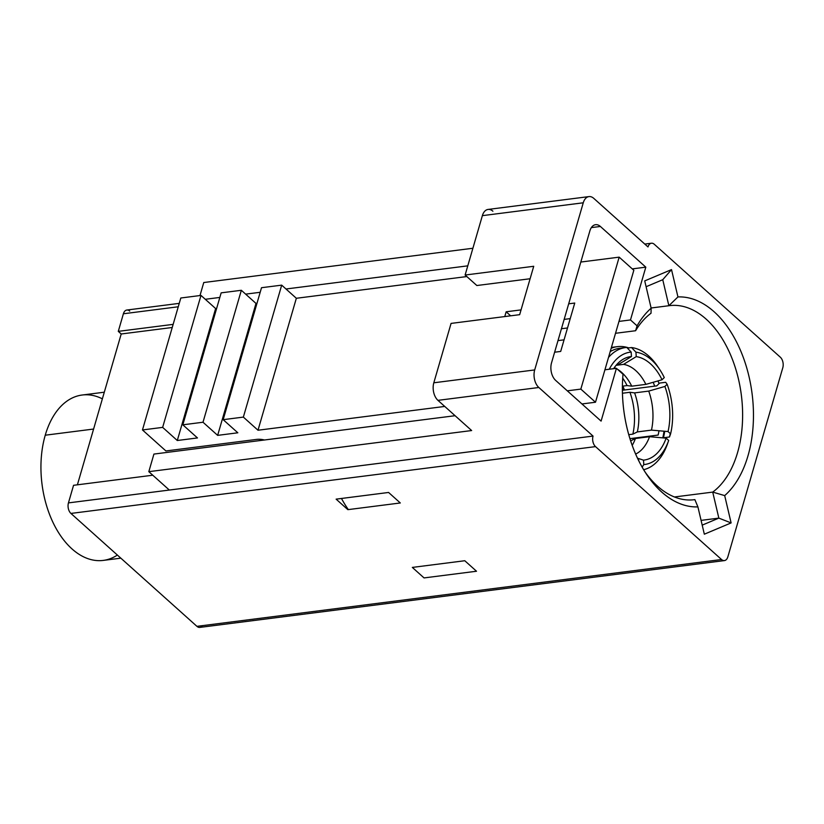 <?xml version="1.0" encoding="UTF-8"?>
<svg xmlns="http://www.w3.org/2000/svg" width="824" height="824" viewBox="0 0 824 824"><rect width="100%" height="100%" fill="white"/><g stroke="black" fill="none" stroke-linecap="round" stroke-linejoin="round"><path stroke-width="1.24" d="M492.896 211.212A12.875 7.89 82.7 0 0 482.37 215.651L465.117 275.031L533.725 266.286L519.666 314.675L451.068 323.41L433.815 382.789L534.694 369.935L583.258 202.797L482.37 215.651L465.117 275.031L533.725 266.286L519.666 314.675L451.068 323.41L433.815 382.789A12.875 7.89 82.7 0 0 437.946 400.351L471.647 430.55L148.814 471.668L169.332 490.053L593.043 436.081L538.834 387.496L437.946 400.351L471.647 430.55L148.814 471.668L153.923 454.076L148.814 471.668L169.332 490.053L68.444 502.898L593.043 436.081A7.725 4.738 82.7 0 0 595.525 446.618L70.926 513.434L196.936 626.343L721.536 559.517L595.525 446.618L721.536 559.517A7.725 4.738 82.7 0 0 727.85 556.859L782.8 367.731A7.725 4.738 82.7 0 0 780.318 357.194L654.308 244.285A7.725 4.738 82.7 0 0 647.994 246.942L593.774 198.368A12.875 7.89 82.7 0 0 583.258 202.797L534.694 369.935A12.875 7.89 82.7 0 0 538.834 387.496L593.043 436.081A7.725 4.738 82.7 0 0 595.525 446.618L70.926 513.434A7.725 4.738 -97.3 0 1 68.444 502.898L73.552 485.305L152.77 475.211L73.552 485.305L68.444 502.898A7.725 4.738 82.7 0 0 70.926 513.434L196.936 626.343A7.725 4.738 82.7 0 0 202.364 625.653M129.708 311.101A7.725 4.738 82.7 0 0 123.394 313.769L118.285 331.361L121.21 333.988L77.394 484.821L121.21 333.988L172.237 327.488L121.21 333.988L118.285 331.361L173.143 324.368L118.285 331.361L123.394 313.769A7.725 4.738 -97.3 0 1 126.814 310.04L179.241 303.366M623.016 374.24L616.424 368.328L601.087 421.105L555.664 380.41A12.875 7.89 -97.3 0 1 551.534 362.848L589.871 230.895A12.875 7.89 -97.3 0 1 600.387 226.466L645.81 267.161L630.484 319.939L637.076 325.851A105.544 64.684 -97.3 0 1 651.156 308.207L644.729 280.891L671.519 269.603L677.946 296.928A105.544 64.684 -97.3 0 1 748.923 376.207A105.544 64.684 -97.3 0 1 724.687 495.595L731.115 522.921L704.335 534.199L697.907 506.884A105.544 64.684 -97.3 0 1 623.016 374.24L616.424 368.328L604.919 369.791L616.424 368.328L601.087 421.105L555.664 380.41A12.875 7.89 82.7 0 1 551.534 362.848L589.871 230.895A12.875 7.89 82.7 0 1 595.567 224.695A12.875 7.89 82.7 0 1 600.387 226.466L591.344 227.609L600.387 226.466L645.81 267.161L632.276 268.892L645.81 267.161L630.484 319.939L637.076 325.851L635.603 330.733L615.518 333.287L635.603 330.733A97.819 59.956 -97.3 0 1 651.022 313.244A97.819 59.956 82.7 0 0 635.603 330.733L637.076 325.851A105.544 64.684 82.7 0 1 651.156 308.207L651.022 313.244L651.156 308.207L644.729 280.891L671.519 269.603L662.754 279.707L668.872 305.725L651.104 307.991L668.872 305.725L677.946 296.928L671.519 269.603L662.754 279.707L668.872 305.725A97.819 59.956 -97.3 0 1 738.407 378.855A97.819 59.956 -97.3 0 1 712.719 492.103A97.819 59.956 82.7 0 0 738.531 379.359A97.819 59.956 82.7 0 0 669.51 305.642A97.819 59.956 82.7 0 0 668.872 305.725L677.946 296.928A105.544 64.684 82.7 0 1 748.923 376.207A105.544 64.684 82.7 0 1 724.687 495.595L712.719 492.103L718.847 518.121L701.08 520.377L718.847 518.121L702.202 525.135L718.847 518.121L731.115 522.921L724.687 495.595L712.719 492.103L718.847 518.121L731.115 522.921L704.335 534.199L697.907 506.884L694.869 499.622L693.581 499.787L694.869 499.622L697.907 506.884A105.544 64.684 82.7 0 1 646.562 474.315A105.544 64.684 82.7 0 1 623.016 374.24M336.13 499.148L388.588 492.464L400.31 502.97L347.852 509.654L336.13 499.148M424.051 577.923L412.33 567.417L464.788 560.732L476.509 571.238L424.051 577.923M644.78 244.069L651.413 243.224A7.725 4.738 82.7 0 1 654.308 244.285L780.318 357.194A7.725 4.738 82.7 0 1 782.8 367.731L727.85 556.859A7.725 4.738 82.7 0 1 724.43 560.588A7.725 4.738 82.7 0 1 721.536 559.517L196.936 626.343A7.725 4.738 -97.3 0 0 199.83 627.404L724.43 560.588M178.252 306.775L123.394 313.769L178.252 306.775M467.785 265.843L286 288.997L467.785 265.843M260.188 292.293L245.645 294.137L260.188 292.293M219.833 297.433L205.289 299.287L219.833 297.433M561.443 328.735L567.509 327.962L561.443 328.735M618.968 321.412L630.484 319.939L618.968 321.412M153.923 454.076L455.095 415.708L153.923 454.076M203.765 282.529L199.985 295.548L203.765 282.529L472.904 248.251L203.765 282.529M588.954 196.596A12.875 7.89 82.7 0 0 583.258 202.797L482.37 215.651A12.875 7.89 -97.3 0 1 488.076 209.44L588.954 196.596A12.875 7.89 82.7 0 1 593.774 198.368L647.994 246.942A7.725 4.738 82.7 0 1 651.413 243.224M530.1 278.749L476.849 285.526L465.117 275.031L476.849 285.526L530.1 278.749M595.495 402.236L581.95 403.956L595.495 402.236L633.831 270.282L595.495 402.236L580.838 389.103L619.174 257.15L633.831 270.282L619.174 257.15L580.817 262.042L619.174 257.15L580.838 389.103L595.495 402.236M264.483 439.995A12.875 5.881 -163.8 0 0 256.707 439.388L165.912 450.955L142.47 429.953L162.647 427.378L177.294 440.51L197.472 437.935L182.825 424.813L203.003 422.238L217.649 435.371L237.827 432.796L223.18 419.673L243.358 417.099L258.005 430.231L444.744 406.438L258.005 430.231L296.341 298.278L466.827 276.555L296.341 298.278L281.695 285.145L296.341 298.278L258.005 430.231L243.358 417.099L281.695 285.145L261.517 287.71L281.695 285.145L243.358 417.099L223.18 419.673L261.517 287.71L223.18 419.673L237.827 432.796L217.649 435.371L255.986 303.417L256.985 303.284L255.986 303.417L241.339 290.285L255.986 303.417L217.649 435.371L203.003 422.238L241.339 290.285L221.162 292.85L241.339 290.285L203.003 422.238L182.825 424.813L221.162 292.85L182.825 424.813L197.472 437.935L177.294 440.51L215.631 308.557L216.64 308.423L215.631 308.557L200.984 295.425L215.631 308.557L177.294 440.51L162.647 427.378L200.984 295.425L180.806 298L200.984 295.425L162.647 427.378L142.47 429.953L180.806 298L142.47 429.953L165.912 450.955L256.707 439.388A12.875 5.881 -163.8 0 1 264.483 439.995M567.293 390.834L580.838 389.103L567.293 390.834M570.229 318.62L564.162 319.393L570.229 318.62M560.691 351.436L554.624 352.209L560.691 351.436L574.75 303.047L560.691 351.436M504.762 316.571L506.152 311.791L521.056 309.886L506.152 311.791L510.653 315.819L506.152 311.791L504.762 316.571M568.684 303.819L574.75 303.047L568.684 303.819M437.946 400.351A12.875 7.89 -97.3 0 1 433.815 382.789L534.694 369.935A12.875 7.89 82.7 0 0 538.834 387.496L437.946 400.351M348.325 509.593A97.819 59.956 -97.3 0 1 341.476 498.469M564.059 339.838L557.992 340.611L564.059 339.838M645.048 471.977A97.819 59.956 82.7 0 0 694.23 499.704A97.819 59.956 82.7 0 0 694.869 499.622A97.819 59.956 -97.3 0 1 645.048 471.977M674.423 496.975L712.719 492.103L674.423 496.975M646.109 286.721L662.754 279.707L646.109 286.721M638.775 460.843L638.724 460.029A52.169 31.971 -97.3 0 1 638.342 459.977A52.169 31.971 82.7 0 0 638.724 460.029L638.775 460.843M630.607 440.778L630.937 440.737A48.904 29.973 -97.3 0 1 630.751 441.242A48.904 29.973 82.7 0 0 630.937 440.737L635.417 438.512A46.082 28.243 -97.3 0 1 632.193 445.423A46.082 28.243 82.7 0 0 635.417 438.512L649.539 436.71A46.082 28.243 -97.3 0 1 635.634 454.086A46.082 28.243 82.7 0 0 649.539 436.71L666.132 438.162A52.169 31.971 82.7 0 1 643.482 460.142L637.488 458.196L643.482 460.142L643.801 464.592L642.143 467.146L643.801 464.592A56.629 34.711 82.7 0 0 668.686 440.438L666.132 438.162A52.169 31.971 -97.3 0 1 643.482 460.142L643.801 464.592A56.629 34.711 82.7 0 0 668.686 440.438L668.449 441.118M664.721 431.271A61.779 37.863 -97.3 0 1 663.444 437.76L669.5 436.988L670.602 433.846A56.629 34.711 82.7 0 0 667.131 384.283L664.896 386.456A52.169 31.971 -97.3 0 1 668.048 431.56L670.602 433.846A56.629 34.711 82.7 0 0 667.131 384.283L665.668 382.295L659.622 383.067L665.668 382.295L667.131 384.283L664.896 386.456L648.725 391.091A46.082 28.243 -97.3 0 1 651.465 430.118L668.048 431.56A52.169 31.971 82.7 0 0 664.896 386.456L648.725 391.091L634.604 392.894L629.927 392.286L622.45 393.244L629.927 392.286A48.904 29.973 -97.3 0 1 632.853 434.145A48.904 29.973 82.7 0 0 629.927 392.286L634.604 392.894A46.082 28.243 -97.3 0 1 637.333 431.92A46.082 28.243 82.7 0 0 634.604 392.894L648.725 391.091A46.082 28.243 82.7 0 1 651.465 430.118L637.333 431.92L632.853 434.145L628.743 434.67M631.472 356.514L631.163 352.064A56.629 34.711 82.7 0 0 609.266 369.234A56.629 34.711 82.7 0 1 631.163 352.064L626.765 347.44A61.779 37.863 82.7 0 0 625.643 347.553A61.779 37.863 82.7 0 0 608.503 357.451A61.779 37.863 -97.3 0 1 626.765 347.44L631.163 352.064L631.472 356.514A52.169 31.971 82.7 0 0 622.202 359.82A52.169 31.971 82.7 0 0 613.602 368.688A52.169 31.971 -97.3 0 1 631.472 356.514L618.783 364.26A46.082 28.243 82.7 0 0 618.546 364.29A46.082 28.243 82.7 0 0 616.682 364.63A46.082 28.243 -97.3 0 1 618.783 364.26L631.472 356.514M658.675 368.019A61.779 37.863 82.7 0 0 631.534 347.553L635.932 352.167L636.241 356.627A52.169 31.971 -97.3 0 1 662.043 379.751L664.278 377.577A56.629 34.711 82.7 0 0 635.932 352.167L631.534 347.553L627.373 348.078L631.534 347.553A61.779 37.863 -97.3 0 1 657.655 366.453L659.674 369.471A56.629 34.711 82.7 0 0 635.932 352.167L636.241 356.627L623.552 364.373A46.082 28.243 -97.3 0 1 645.882 384.375L662.043 379.751A52.169 31.971 82.7 0 0 636.241 356.627L623.552 364.373L616.084 365.32L623.552 364.373A46.082 28.243 82.7 0 1 645.882 384.375L662.043 379.751L664.278 377.577A56.629 34.711 82.7 0 0 659.674 369.471M345.946 507.934L347.089 507.79L345.946 507.934M643.637 469.701A61.779 37.863 82.7 0 0 667.584 443.59A61.779 37.863 -97.3 0 1 667.512 443.806A61.779 37.863 -97.3 0 1 643.637 469.701M669.5 436.988A61.779 37.863 82.7 0 0 670.252 433.527A61.779 37.863 -97.3 0 1 669.5 436.988M610.193 351.611A61.779 37.863 -97.3 0 1 619.586 348.325L625.643 347.553M623.531 387.671L622.388 387.816L623.531 387.671M622.398 386.178L627.074 385.581A48.904 29.973 82.7 0 0 622.717 378.154A48.904 29.973 -97.3 0 1 627.074 385.581L631.75 386.178A46.082 28.243 82.7 0 0 617.454 369.245A46.082 28.243 -97.3 0 1 631.75 386.178L645.882 384.375L631.75 386.178L627.074 385.581L622.398 386.178M615.94 368.39A46.082 28.243 82.7 0 0 614.333 367.617A46.082 28.243 -97.3 0 1 615.94 368.39M668.686 440.438L667.584 443.59M623.964 388.753L622.419 390.257L656.718 385.889L659.622 383.067M662.795 437.874A63.716 39.047 82.7 0 0 664.02 431.209M659.025 383.644A63.716 39.047 82.7 0 0 657.995 380.904M628.764 347.903A63.716 39.047 82.7 0 0 617.32 346.667A63.716 39.047 82.7 0 0 611.161 348.305M633.244 438.224A63.716 39.047 -97.3 0 1 632.956 439.738M622.882 386.116A55.991 34.32 -97.3 0 1 624.438 389.999M629.927 438.646L658.129 435.062A55.991 34.32 82.7 0 0 658.994 430.777M654.699 386.137A55.991 34.32 82.7 0 0 653.164 382.295M117.379 555.057A83.368 51.098 -97.3 0 1 57.701 531.233A83.368 51.098 -97.3 0 1 45.248 435.206A83.368 51.098 -97.3 0 1 102.372 398.847M120.85 558.167L103.237 560.413A83.368 51.098 -97.3 0 1 52.52 521.448A83.368 51.098 -97.3 0 1 45.248 435.206L93.596 429.047L45.248 435.206A83.368 51.098 -97.3 0 1 82.173 395.026L104.298 392.203M668.449 441.128L667.512 443.806M617.32 346.667L611.418 347.419"/></g></svg>
